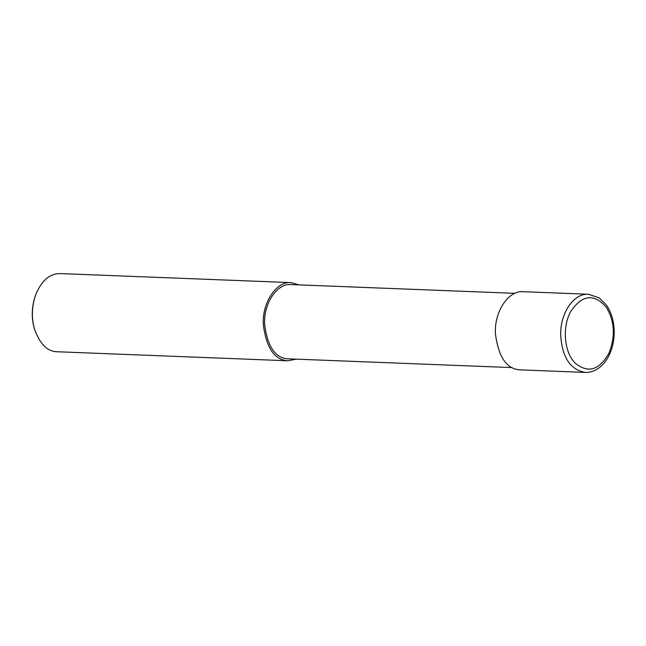 <?xml version="1.0" encoding="UTF-8"?>
<svg xmlns="http://www.w3.org/2000/svg" width="646" height="646" viewBox="0 0 646 646"><rect width="100%" height="100%" fill="white"/><g stroke="black" fill="none" stroke-linecap="round" stroke-linejoin="round"><path stroke-width="0.97" d="M588.433 294.253L588.425 294.253C573.858 293.074 560.211 312.979 560.663 334.717C562.036 357.173 570.224 369.738 585.228 372.411L520.087 369.867C506.642 369.149 498.413 357.036 495.401 333.53C494.19 311.291 508.887 290.054 523.147 291.701L588.425 294.253L599.165 297.871L606.255 304.888C610.002 310.193 612.44 316.516 613.579 323.864C615.113 334.765 613.74 344.988 609.453 354.525L608.92 353.241C615.581 336.509 614.669 321.127 606.182 307.1C593.981 293.341 582.24 294.697 570.959 311.17C561.931 326.601 564.031 352.296 575.206 363.117C587.989 373.59 599.222 370.303 608.92 353.241M514.894 293.332L290.966 284.571C277.417 283.005 263.455 303.176 264.61 324.308C267.468 346.644 275.285 358.15 288.059 358.829L511.987 367.59M299.138 284.886L291.039 282.617C276.787 280.97 262.082 302.207 263.302 324.445C266.305 347.952 274.534 360.064 287.979 360.783L296.231 359.152M291.039 282.617L60.143 273.573C49.653 273.581 41.481 280.695 35.635 294.907C31.791 306.357 31.355 317.574 34.319 328.564C39.713 343.858 47.303 351.585 57.082 351.747L287.979 360.783M35.635 294.907L35.385 295.602C31.702 306.567 31.283 317.323 34.125 327.853L34.319 328.564M585.228 372.411C587.497 372.734 590.654 372.096 594.716 370.497C600.982 367.437 605.891 362.115 609.453 354.525"/></g></svg>
